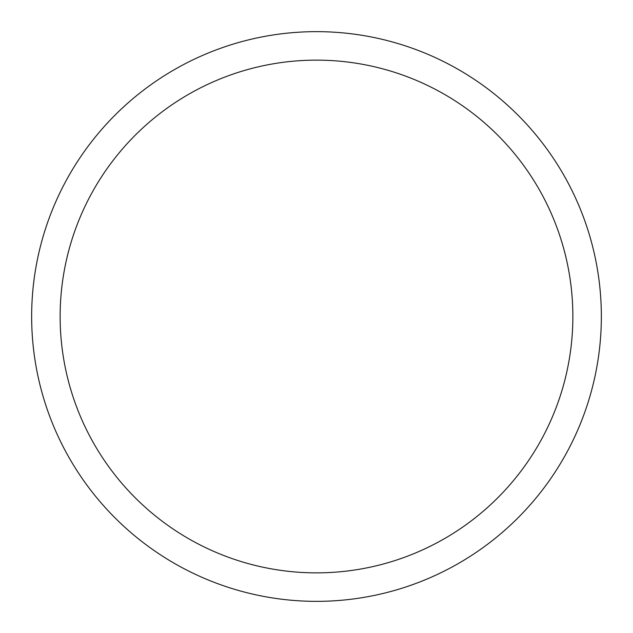 <?xml version="1.0" encoding="UTF-8"?>
<svg xmlns="http://www.w3.org/2000/svg" width="633" height="633" viewBox="0 0 633 633"><rect width="100%" height="100%" fill="white"/><g stroke="black" fill="none" stroke-linecap="round" stroke-linejoin="round"><path stroke-width="0.95" d="M316.5 31.65A284.85 284.85 0 0 1 601.35 316.5A284.85 284.85 0 0 1 316.5 601.35A284.85 284.85 0 0 1 31.65 316.5A284.85 284.85 0 0 1 316.5 31.65M316.5 60.135A256.365 256.365 0 0 1 572.865 316.5A256.365 256.365 0 0 1 316.5 572.865A256.365 256.365 0 0 1 60.135 316.5A256.365 256.365 0 0 1 316.5 60.135"/></g></svg>
